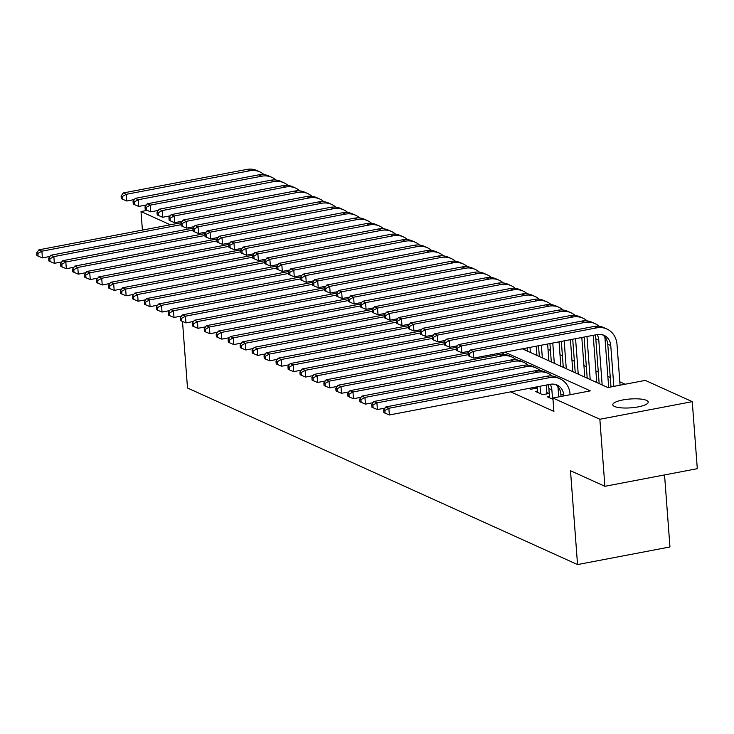 <?xml version="1.0" encoding="UTF-8"?>
<svg xmlns="http://www.w3.org/2000/svg" width="734" height="734" viewBox="0 0 734 734"><rect width="100%" height="100%" fill="white"/><g stroke="black" fill="none" stroke-linecap="round" stroke-linejoin="round"><path stroke-width="1.1" d="M614.514 406.462A17.772 4.432 175.7 0 1 612.78 404.746A17.772 4.432 175.7 0 1 626.414 399.388A17.772 4.432 175.7 0 1 646.489 400.369A17.772 4.432 175.7 0 1 648.223 402.085A17.772 4.432 175.7 0 1 634.589 407.453A17.772 4.432 175.7 0 1 614.514 406.462M664.545 474.935L669.959 546.968L577.548 564.574L187.5 388.002L182.5 321.437M625.166 384.231L619.817 381.808M610.266 377.487L607.853 376.395M598.302 372.074L595.889 370.973M586.338 366.651L583.925 365.56M574.373 361.238L571.96 360.146M562.409 355.825L559.996 354.724M550.445 350.402L548.023 349.311M522.351 348.833L607.835 387.534L645.296 380.396L692.263 401.654L599.852 419.261L552.885 398.002L590.356 390.864L504.864 352.164M599.852 419.261L604.889 486.303L697.3 468.687L692.263 401.654M549.472 396.479L547.472 396.855L552.986 399.351M537.508 391.057L535.508 391.442L542.692 394.69L548.931 393.497L546.839 392.552M528.801 388.405L530.728 389.277L536.967 388.084L535.04 387.213M510.69 391.855L553.895 411.416L552.885 398.002M559.959 390.057L558.152 389.24M142.405 230.109L141.011 211.539L147.176 210.364M604.889 486.303L570.492 470.723L577.548 564.574M170.288 224.797L141.011 211.539M50.004 256.441L42.398 257.891L38.095 256.093L37.893 253.413L36.7 252.872L36.902 255.551L38.095 256.093M36.7 252.872L38.902 249.835L181.17 222.723M38.902 249.835L41.893 251.193L181.032 224.677M37.893 253.413L41.893 251.193L42.398 257.891M134.386 199.565L126.78 201.015L122.486 199.217L122.284 196.538L121.092 195.996L121.293 198.675L122.486 199.217M121.092 195.996L123.284 192.959L246.798 169.426A20.827 18.35 -65.6 0 1 256.891 170.563L259.882 171.912A20.827 18.35 -65.6 0 1 264.057 174.646M123.284 192.959L126.276 194.308L249.789 170.774A20.827 18.35 -65.6 0 1 259.882 171.912M122.284 196.538L126.276 194.308L126.78 201.015M61.968 261.864L54.362 263.313L50.059 261.515L49.857 258.827L48.664 258.285L48.866 260.974L50.059 261.515M48.664 258.285L50.866 255.248L193.134 228.146M50.866 255.248L53.857 256.606L192.996 230.091M49.857 258.827L53.857 256.606L54.362 263.313M73.932 267.277L66.326 268.727L62.023 266.928L61.821 264.249L60.628 263.708L60.83 266.387L62.023 266.928M60.628 263.708L62.83 260.671L205.098 233.559M62.83 260.671L65.821 262.02L204.96 235.504M61.821 264.249L65.821 262.02L66.326 268.727M85.896 272.69L78.29 274.14L73.996 272.342L73.795 269.662L72.593 269.121L72.794 271.8L73.996 272.342M72.593 269.121L74.795 266.084L217.062 238.972M74.795 266.084L77.786 267.442L216.925 240.926M73.795 269.662L77.786 267.442L78.29 274.14M97.861 278.113L90.254 279.562L85.961 277.764L85.759 275.076L84.557 274.534L84.759 277.223L85.961 277.764M84.557 274.534L86.759 271.507L229.026 244.394M86.759 271.507L89.75 272.855L228.889 246.34M85.759 275.076L89.75 272.855L90.254 279.562M146.36 204.979L138.744 206.428L134.45 204.63L134.249 201.951L133.056 201.41L133.258 204.089L134.45 204.63M133.056 201.41L135.258 198.373L258.763 174.839A20.827 18.35 -65.6 0 1 268.855 175.977L271.846 177.334A20.827 18.35 -65.6 0 1 276.021 180.059M135.258 198.373L138.249 199.731L261.754 176.197A20.827 18.35 -65.6 0 1 271.846 177.334M134.249 201.951L138.249 199.731L138.744 206.428M158.324 210.401L150.718 211.851L146.415 210.052L146.213 207.364L145.02 206.823L145.222 209.511L146.415 210.052M145.02 206.823L147.222 203.786L270.727 180.252A20.827 18.35 -65.6 0 1 280.819 181.39L283.81 182.748A20.827 18.35 -65.6 0 1 287.985 185.473M147.222 203.786L150.213 205.144L273.718 181.61A20.827 18.35 -65.6 0 1 283.81 182.748M146.213 207.364L150.213 205.144L150.718 211.851M170.288 215.814L162.682 217.264L158.379 215.466L158.177 212.787L156.984 212.245L157.186 214.924L158.379 215.466M156.984 212.245L159.186 209.208L282.691 185.674A20.827 18.35 -65.6 0 1 292.793 186.812L295.784 188.161A20.827 18.35 -65.6 0 1 299.949 190.895M159.186 209.208L162.177 210.557L285.682 187.023A20.827 18.35 -65.6 0 1 295.784 188.161M158.177 212.787L162.177 210.557L162.682 217.264M182.252 221.228L174.646 222.677L170.343 220.879L170.141 218.2L168.948 217.659L169.15 220.338L170.343 220.879M168.948 217.659L171.15 214.622L294.655 191.088A20.827 18.35 -65.6 0 1 304.757 192.225L307.748 193.583A20.827 18.35 -65.6 0 1 311.913 196.308M171.15 214.622L174.142 215.98L297.646 192.446A20.827 18.35 -65.6 0 1 307.748 193.583M170.141 218.2L174.142 215.98L174.646 222.677M109.825 283.526L102.219 284.976L97.925 283.177L97.723 280.498L96.521 279.957L96.723 282.636L97.925 283.177M96.521 279.957L98.723 276.92L240.991 249.808M98.723 276.92L101.714 278.269L240.853 251.762M97.723 280.498L101.714 278.269L102.219 284.976M194.216 226.65L186.61 228.1L182.307 226.301L182.115 223.613L180.913 223.072L181.114 225.76L182.307 226.301M180.913 223.072L183.115 220.035L306.619 196.501A20.827 18.35 -65.6 0 1 316.721 197.648L319.712 198.997A20.827 18.35 -65.6 0 1 323.877 201.722M183.115 220.035L186.106 221.393L309.61 197.859A20.827 18.35 -65.6 0 1 319.712 198.997M182.115 223.613L186.106 221.393L186.61 228.1M121.789 288.939L114.183 290.389L109.889 288.59L109.687 285.911L108.485 285.37L108.687 288.049L109.889 288.59M108.485 285.37L110.687 282.333L252.955 255.221M110.687 282.333L113.678 283.691L252.817 257.175M109.687 285.911L113.678 283.691L114.183 290.389M206.181 232.063L198.575 233.513L194.281 231.715L194.079 229.036L192.877 228.494L193.079 231.173L194.281 231.715M192.877 228.494L195.079 225.457L318.584 201.923A20.827 18.35 -65.6 0 1 328.685 203.061L331.676 204.41A20.827 18.35 -65.6 0 1 335.842 207.144M195.079 225.457L198.07 226.806L321.575 203.272A20.827 18.35 -65.6 0 1 331.676 204.41M194.079 229.036L198.07 226.806L198.575 233.513M133.753 294.362L126.147 295.811L121.853 294.013L121.651 291.334L120.449 290.783L120.651 293.472L121.853 294.013M120.449 290.783L122.651 287.756L264.919 260.643M122.651 287.756L125.642 289.104L264.781 262.589M121.651 291.334L125.642 289.104L126.147 295.811M218.145 237.477L210.539 238.926L206.245 237.128L206.043 234.449L204.841 233.907L205.043 236.587L206.245 237.128M204.841 233.907L207.043 230.871L330.548 207.337A20.827 18.35 -65.6 0 1 340.649 208.474L343.64 209.832A20.827 18.35 -65.6 0 1 347.806 212.557M207.043 230.871L210.034 232.228L333.539 208.695A20.827 18.35 -65.6 0 1 343.64 209.832M206.043 234.449L210.034 232.228L210.539 238.926M145.717 299.775L138.111 301.224L133.817 299.426L133.616 296.747L132.414 296.206L132.615 298.885L133.817 299.426M132.414 296.206L134.616 293.169L276.883 266.057M134.616 293.169L137.607 294.527L276.755 268.011M133.616 296.747L137.607 294.527L138.111 301.224M230.109 242.899L222.503 244.349L218.209 242.55L218.007 239.862L216.805 239.321L217.007 242.009L218.209 242.55M216.805 239.321L219.007 236.293L342.512 212.75A20.827 18.35 -65.6 0 1 352.614 213.897L355.605 215.245A20.827 18.35 -65.6 0 1 359.77 217.97M219.007 236.293L221.998 237.642L345.503 214.108A20.827 18.35 -65.6 0 1 355.605 215.245M218.007 239.862L221.998 237.642L222.503 244.349M157.682 305.197L150.075 306.638L145.782 304.839L145.58 302.16L144.378 301.619L144.58 304.298L145.782 304.839M144.378 301.619L146.58 298.582L288.847 271.47M146.58 298.582L149.571 299.94L288.719 273.424M145.58 302.16L149.571 299.94L150.075 306.638M242.073 248.312L234.467 249.762L230.173 247.964L229.971 245.284L228.769 244.743L228.971 247.422L230.173 247.964M228.769 244.743L230.971 241.706L354.476 218.172A20.827 18.35 -65.6 0 1 364.578 219.31L367.569 220.659A20.827 18.35 -65.6 0 1 371.734 223.393M230.971 241.706L233.963 243.055L357.467 219.521A20.827 18.35 -65.6 0 1 367.569 220.659M229.971 245.284L233.963 243.055L234.467 249.762M169.646 310.61L162.04 312.06L157.746 310.262L157.544 307.583L156.342 307.041L156.544 309.72L157.746 310.262M156.342 307.041L158.544 304.004L300.812 276.892M158.544 304.004L161.535 305.353L300.683 278.837M157.544 307.583L161.535 305.353L162.04 312.06M254.037 253.725L246.431 255.175L242.137 253.377L241.936 250.698L240.734 250.156L240.936 252.835L242.137 253.377M240.734 250.156L242.936 247.119L366.44 223.586A20.827 18.35 -65.6 0 1 376.542 224.723L379.533 226.081A20.827 18.35 -65.6 0 1 383.698 228.806M242.936 247.119L245.927 248.477L369.431 224.943A20.827 18.35 -65.6 0 1 379.533 226.081M241.936 250.698L245.927 248.477L246.431 255.175M181.61 316.024L174.004 317.473L169.71 315.675L169.508 312.996L168.306 312.455L168.508 315.134L169.71 315.675M168.306 312.455L170.508 309.418L312.776 282.306M170.508 309.418L173.499 310.776L312.647 284.26M169.508 312.996L173.499 310.776L174.004 317.473M266.002 259.148L258.396 260.598L254.102 258.799L253.9 256.12L252.698 255.57L252.9 258.258L254.102 258.799M252.698 255.57L254.9 252.542L378.405 228.999A20.827 18.35 -65.6 0 1 388.506 230.146L391.497 231.494A20.827 18.35 -65.6 0 1 395.672 234.219M254.9 252.542L257.891 253.891L381.396 230.357A20.827 18.35 -65.6 0 1 391.497 231.494M253.9 256.12L257.891 253.891L258.396 260.598M193.574 321.446L185.968 322.896L181.674 321.097L181.472 318.409L180.27 317.868L180.472 320.547L181.674 321.097M180.27 317.868L182.472 314.831L324.74 287.719M182.472 314.831L185.463 316.189L324.611 289.673M181.472 318.409L185.463 316.189L185.968 322.896M277.966 264.561L270.36 266.011L266.066 264.212L265.864 261.533L264.662 260.992L264.864 263.671L266.066 264.212M264.662 260.992L266.864 257.955L390.369 234.421A20.827 18.35 -65.6 0 1 400.47 235.559L403.461 236.917A20.827 18.35 -65.6 0 1 407.636 239.642M266.864 257.955L269.855 259.313L393.36 235.77A20.827 18.35 -65.6 0 1 403.461 236.917M265.864 261.533L269.855 259.313L270.36 266.011M205.538 326.859L197.932 328.309L193.638 326.511L193.437 323.832L192.244 323.29L192.446 325.969L193.638 326.511M192.244 323.29L194.437 320.253L336.704 293.141M194.437 320.253L197.428 321.602L336.576 295.086M193.437 323.832L197.428 321.602L197.932 328.309M289.93 269.984L282.324 271.433L278.03 269.626L277.828 266.947L276.626 266.405L276.828 269.084L278.03 269.626M276.626 266.405L278.828 263.368L402.333 239.834A20.827 18.35 -65.6 0 1 412.435 240.972L415.426 242.33A20.827 18.35 -65.6 0 1 419.6 245.055M278.828 263.368L281.819 264.726L405.324 241.192A20.827 18.35 -65.6 0 1 415.426 242.33M277.828 266.947L281.819 264.726L282.324 271.433M217.503 332.273L209.896 333.722L205.603 331.924L205.401 329.245L204.208 328.704L204.41 331.383L205.603 331.924M204.208 328.704L206.401 325.667L348.668 298.554M206.401 325.667L209.392 327.025L348.54 300.509M205.401 329.245L209.392 327.025L209.896 333.722M301.894 275.397L294.288 276.846L289.994 275.048L289.792 272.369L288.59 271.828L288.792 274.507L289.994 275.048M288.59 271.828L290.792 268.791L414.297 245.257A20.827 18.35 -65.6 0 1 424.399 246.395L427.39 247.743A20.827 18.35 -65.6 0 1 431.564 250.477M290.792 268.791L293.784 270.14L417.288 246.606A20.827 18.35 -65.6 0 1 427.39 247.743M289.792 272.369L293.784 270.14L294.288 276.846M229.467 337.695L221.861 339.145L217.567 337.346L217.365 334.658L216.172 334.117L216.374 336.805L217.567 337.346M216.172 334.117L218.365 331.08L360.633 303.977M218.365 331.08L221.356 332.438L360.504 305.922M217.365 334.658L221.356 332.438L221.861 339.145M313.858 280.81L306.252 282.26L301.958 280.461L301.757 277.782L300.564 277.241L300.757 279.92L301.958 280.461M300.564 277.241L302.757 274.204L426.261 250.67A20.827 18.35 -65.6 0 1 436.363 251.808L439.354 253.166A20.827 18.35 -65.6 0 1 443.529 255.891M302.757 274.204L305.748 275.562L429.252 252.019A20.827 18.35 -65.6 0 1 439.354 253.166M301.757 277.782L305.748 275.562L306.252 282.26M241.431 343.108L233.825 344.558L229.531 342.76L229.329 340.081L228.136 339.539L228.338 342.218L229.531 342.76M228.136 339.539L230.329 336.502L372.597 309.39M230.329 336.502L233.32 337.851L372.468 311.335M229.329 340.081L233.32 337.851L233.825 344.558M325.823 286.232L318.217 287.682L313.923 285.884L313.721 283.196L312.528 282.654L312.73 285.333L313.923 285.884M312.528 282.654L314.721 279.617L438.226 256.083A20.827 18.35 -65.6 0 1 448.327 257.221L451.318 258.579A20.827 18.35 -65.6 0 1 455.493 261.304M314.721 279.617L317.712 280.975L441.217 257.441A20.827 18.35 -65.6 0 1 451.318 258.579M313.721 283.196L317.712 280.975L318.217 287.682M253.395 348.522L245.789 349.971L241.495 348.173L241.293 345.494L240.101 344.952L240.302 347.632L241.495 348.173M240.101 344.952L242.293 341.916L384.561 314.803M242.293 341.916L245.284 343.273L384.433 316.758M241.293 345.494L245.284 343.273L245.789 349.971M337.787 291.646L330.181 293.095L325.887 291.297L325.685 288.618L324.492 288.077L324.694 290.756L325.887 291.297M324.492 288.077L326.685 285.04L450.19 261.506A20.827 18.35 -65.6 0 1 460.291 262.644L463.282 263.992A20.827 18.35 -65.6 0 1 467.457 266.726M326.685 285.04L329.676 286.388L453.181 262.855A20.827 18.35 -65.6 0 1 463.282 263.992M325.685 288.618L329.676 286.388L330.181 293.095M265.359 353.944L257.753 355.394L253.459 353.595L253.258 350.907L252.065 350.366L252.267 353.054L253.459 353.595M252.065 350.366L254.258 347.329L396.525 320.226M254.258 347.329L257.249 348.687L396.397 322.171M253.258 350.907L257.249 348.687L257.753 355.394M349.751 297.059L342.145 298.509L337.851 296.71L337.649 294.031L336.456 293.49L336.658 296.169L337.851 296.71M336.456 293.49L338.649 290.453L462.154 266.919A20.827 18.35 -65.6 0 1 472.256 268.057L475.247 269.415A20.827 18.35 -65.6 0 1 479.421 272.14M338.649 290.453L341.64 291.811L465.145 268.268A20.827 18.35 -65.6 0 1 475.247 269.415M337.649 294.031L341.64 291.811L342.145 298.509M277.324 359.357L269.717 360.807L265.424 359.009L265.222 356.329L264.029 355.788L264.231 358.467L265.424 359.009M264.029 355.788L266.222 352.751L408.489 325.639M266.222 352.751L269.213 354.1L408.361 327.584M265.222 356.329L269.213 354.1L269.717 360.807M361.715 302.481L354.109 303.931L349.815 302.133L349.613 299.444L348.421 298.903L348.622 301.591L349.815 302.133M348.421 298.903L350.613 295.866L474.118 272.332A20.827 18.35 -65.6 0 1 484.22 273.47L487.211 274.828A20.827 18.35 -65.6 0 1 491.385 277.553M350.613 295.866L353.604 297.224L477.109 273.69A20.827 18.35 -65.6 0 1 487.211 274.828M349.613 299.444L353.604 297.224L354.109 303.931M289.288 364.77L281.682 366.22L277.388 364.422L277.186 361.743L275.993 361.201L276.195 363.881L277.388 364.422M275.993 361.201L278.186 358.164L420.463 331.052M278.186 358.164L281.177 359.522L420.325 333.007M277.186 361.743L281.177 359.522L281.682 366.22M373.679 307.895L366.073 309.344L361.779 307.546L361.578 304.867L360.385 304.326L360.587 307.005L361.779 307.546M360.385 304.326L362.578 301.289L486.082 277.755A20.827 18.35 -65.6 0 1 496.184 278.892L499.175 280.241A20.827 18.35 -65.6 0 1 503.35 282.975M362.578 301.289L365.569 302.637L489.073 279.103A20.827 18.35 -65.6 0 1 499.175 280.241M361.578 304.867L365.569 302.637L366.073 309.344M301.252 370.193L293.646 371.643L289.352 369.844L289.15 367.156L287.957 366.615L288.159 369.303L289.352 369.844M287.957 366.615L290.15 363.578L432.427 336.475M290.15 363.578L293.141 364.936L432.289 338.42M289.15 367.156L293.141 364.936L293.646 371.643M524.838 348.356L524.966 350.017M385.644 313.308L378.038 314.758L373.744 312.959L373.542 310.28L372.349 309.739L372.551 312.418L373.744 312.959M372.349 309.739L374.542 306.702L498.047 283.168A20.827 18.35 -65.6 0 1 508.148 284.306L511.139 285.664A20.827 18.35 -65.6 0 1 515.314 288.389M374.542 306.702L377.533 308.06L501.038 284.526A20.827 18.35 -65.6 0 1 511.139 285.664M373.542 310.28L377.533 308.06L378.038 314.758M313.216 375.606L305.61 377.056L301.316 375.257L301.114 372.578L299.922 372.037L300.123 374.716L301.316 375.257M299.922 372.037L302.114 369L444.391 341.888M302.114 369L305.115 370.349L444.253 343.833M301.114 372.578L305.115 370.349L305.61 377.056M536.233 346.182L536.93 355.43M527.379 351.109L527.14 347.916M530.37 352.467L529.994 347.375M397.608 318.73L390.002 320.18L385.708 318.382L385.506 315.693L384.313 315.152L384.515 317.84L385.708 318.382M384.313 315.152L386.506 312.115L510.011 288.581A20.827 18.35 -65.6 0 1 520.112 289.719L523.103 291.077A20.827 18.35 -65.6 0 1 527.278 293.802M386.506 312.115L389.497 313.473L513.002 289.939A20.827 18.35 -65.6 0 1 523.103 291.077M385.506 315.693L389.497 313.473L390.002 320.18M325.19 381.019L317.574 382.469L313.28 380.671L313.079 377.992L311.886 377.45L312.088 380.129L313.28 380.671M311.886 377.45L314.088 374.413L456.355 347.301M314.088 374.413L317.079 375.771L456.218 349.256M313.079 377.992L317.079 375.771L317.574 382.469M547.628 344.017L548.894 360.853M539.343 356.531L538.536 345.751M542.334 357.88L541.389 345.209M409.572 324.144L401.966 325.593L397.672 323.795L397.47 321.116L396.277 320.575L396.479 323.254L397.672 323.795M396.277 320.575L398.47 317.538L521.975 294.004A20.827 18.35 -65.6 0 1 532.077 295.141L535.068 296.49A20.827 18.35 -65.6 0 1 539.242 299.224M398.47 317.538L401.461 318.886L524.966 295.352A20.827 18.35 -65.6 0 1 535.068 296.49M397.47 321.116L401.461 318.886L401.966 325.593M337.154 386.442L329.548 387.891L325.245 386.093L325.043 383.405L323.85 382.864L324.052 385.552L325.245 386.093M323.85 382.864L326.052 379.836L468.32 352.724M326.052 379.836L329.043 381.185L468.182 354.669M502.056 352.696A20.827 18.35 -65.6 0 1 504.276 354.375M325.043 383.405L329.043 381.185L329.548 387.891M559.024 341.842L560.859 366.266M551.307 361.945L549.931 343.576M554.308 363.302L552.775 343.035M421.536 329.557L413.93 331.006L409.636 329.208L409.434 326.529L408.242 325.988L408.443 328.667L409.636 329.208M408.242 325.988L410.434 322.951L533.939 299.417A20.827 18.35 -65.6 0 1 544.041 300.555L547.032 301.913A20.827 18.35 -65.6 0 1 551.206 304.638M410.434 322.951L413.425 324.309L536.939 300.775A20.827 18.35 -65.6 0 1 547.032 301.913M409.434 326.529L413.425 324.309L413.93 331.006M349.118 391.855L341.512 393.305L337.209 391.506L337.007 388.827L335.814 388.286L336.016 390.965L337.209 391.506M335.814 388.286L338.016 385.249L498.982 354.577A20.827 18.35 -65.6 0 1 509.084 355.715L512.075 357.063A20.827 18.35 -65.6 0 1 516.241 359.798M338.016 385.249L341.007 386.598L501.973 355.926A20.827 18.35 -65.6 0 1 512.075 357.063M337.007 388.827L341.007 386.598L341.512 393.305M534.884 387.24L534.976 388.46M361.082 397.268L353.476 398.718L349.173 396.92L348.971 394.241L347.778 393.699L347.98 396.378L349.173 396.92M347.778 393.699L349.98 390.662L510.947 359.99A20.827 18.35 -65.6 0 1 521.048 361.128L524.039 362.486A20.827 18.35 -65.6 0 1 528.205 365.211M349.98 390.662L352.971 392.02L513.938 361.348A20.827 18.35 -65.6 0 1 524.039 362.486M348.971 394.241L352.971 392.02L353.476 398.718M540.6 393.745L540.031 386.258M537.609 392.387L537.187 386.8M546.279 385.075L546.94 393.883M373.046 402.691L365.44 404.14L361.137 402.342L360.944 399.663L359.743 399.113L359.944 401.801L361.137 402.342M359.743 399.113L361.945 396.085L522.911 365.404A20.827 18.35 -65.6 0 1 533.012 366.541L536.004 367.899A20.827 18.35 -65.6 0 1 540.178 370.624M361.945 396.085L364.936 397.433L525.902 366.761A20.827 18.35 -65.6 0 1 536.004 367.899M360.944 399.663L364.936 397.433L365.44 404.14M570.419 339.677L572.823 371.688M563.281 367.358L561.326 341.402M566.272 368.716L564.171 340.86M433.51 334.979L425.894 336.429L421.6 334.631L421.399 331.942L420.206 331.401L420.408 334.089L421.6 334.631M420.206 331.401L422.408 328.364L545.913 304.83A20.827 18.35 -65.6 0 1 556.005 305.977L558.996 307.326A20.827 18.35 -65.6 0 1 563.171 310.051M422.408 328.364L425.399 329.722L548.904 306.188A20.827 18.35 -65.6 0 1 558.996 307.326M421.399 331.942L425.399 329.722L425.894 336.429M581.814 337.502L584.787 377.102M575.245 372.78L572.722 339.236M578.236 374.129L575.566 338.695M445.474 340.392L437.868 341.842L433.565 340.044L433.363 337.365L432.17 336.823L432.372 339.503L433.565 340.044M432.17 336.823L434.372 333.786L557.877 310.253A20.827 18.35 -65.6 0 1 567.969 311.39L570.96 312.739A20.827 18.35 -65.6 0 1 575.135 315.473M434.372 333.786L437.363 335.135L560.868 311.601A20.827 18.35 -65.6 0 1 570.96 312.739M433.363 337.365L437.363 335.135L437.868 341.842M593.21 335.328L596.751 382.515M587.209 378.193L584.117 337.062M590.2 379.551L586.961 336.521M457.438 345.806L449.832 347.255L445.529 345.457L445.327 342.778L444.134 342.237L444.336 344.916L445.529 345.457M444.134 342.237L446.336 339.2L569.841 315.666A20.827 18.35 -65.6 0 1 579.943 316.804L582.934 318.161A20.827 18.35 -65.6 0 1 587.099 320.886M446.336 339.2L449.327 340.558L572.832 317.024A20.827 18.35 -65.6 0 1 582.934 318.161M445.327 342.778L449.327 340.558L449.832 347.255M552.564 399.158L551.867 389.91A13.882 12.23 114.4 0 0 550.188 384.322M549.573 397.81L548.876 388.552A13.882 12.23 114.4 0 0 548.032 384.735M557.822 386.506A20.827 18.35 -65.6 0 1 558.106 388.717L558.721 396.892M385.011 408.104L377.404 409.554L373.111 407.755L372.909 405.076L371.707 404.535L371.909 407.214L373.111 407.755M371.707 404.535L373.909 401.498L534.875 370.826A20.827 18.35 -65.6 0 1 544.977 371.964L547.968 373.312A20.827 18.35 -65.6 0 1 552.142 376.047M373.909 401.498L376.9 402.856L537.866 372.175A20.827 18.35 -65.6 0 1 547.968 373.312M372.909 405.076L376.9 402.856L377.404 409.554M604.752 336.759A20.827 18.35 -65.6 0 1 605.036 338.98L608.679 387.378M599.173 383.607L595.806 338.814A13.882 12.23 114.4 0 0 594.962 334.998M602.164 384.965L598.797 340.172A13.882 12.23 114.4 0 0 597.118 334.585M469.402 351.228L461.796 352.678L457.493 350.88L457.291 348.191L456.098 347.65L456.3 350.338L457.493 350.88M456.098 347.65L458.3 344.622L581.805 321.079A20.827 18.35 -65.6 0 1 591.907 322.226L594.898 323.575A20.827 18.35 -65.6 0 1 599.063 326.3M458.3 344.622L461.291 345.971L584.796 322.437A20.827 18.35 -65.6 0 1 594.898 323.575M457.291 348.191L461.291 345.971L461.796 352.678M563.877 395.91L563.831 395.323A13.882 12.23 114.4 0 0 557.069 385.056A13.882 12.23 114.4 0 0 550.335 384.295L389.369 414.967L385.075 413.169L384.873 410.489L383.671 409.948L383.873 412.627L385.075 413.169M561.024 396.452L560.84 393.974A13.882 12.23 114.4 0 0 555.519 384.497M383.671 409.948L385.873 406.911L388.864 408.269L549.83 377.597A20.827 18.35 -65.6 0 1 559.932 378.735A20.827 18.35 -65.6 0 1 570.07 394.13L570.116 394.718M385.873 406.911L546.839 376.239A20.827 18.35 -65.6 0 1 556.941 377.377L559.932 378.735M384.873 410.489L388.864 408.269L389.369 414.967M468.063 353.072L468.264 355.751L469.457 356.293L469.255 353.614L468.063 353.072L470.265 350.035L473.256 351.384L596.76 327.85A20.827 18.35 -65.6 0 1 606.862 328.988A20.827 18.35 -65.6 0 1 617 344.393L620.074 385.203M610.982 386.937L607.77 344.228A13.882 12.23 114.4 0 0 602.449 334.75M613.826 386.396L610.761 345.586A13.882 12.23 114.4 0 0 603.999 335.319A13.882 12.23 114.4 0 0 597.265 334.557L473.76 358.091L469.457 356.293M470.265 350.035L593.769 326.502A20.827 18.35 -65.6 0 1 603.871 327.639L606.862 328.988M469.255 353.614L473.256 351.384L473.76 358.091M246.798 169.426L249.789 170.774M258.763 174.839L261.754 176.197M270.727 180.252L273.718 181.61M282.691 185.674L285.682 187.023M294.655 191.088L297.646 192.446M306.619 196.501L309.61 197.859M318.584 201.923L321.575 203.272M330.548 207.337L333.539 208.695M342.512 212.75L345.503 214.108M354.476 218.172L357.467 219.521M366.44 223.586L369.431 224.943M378.405 228.999L381.396 230.357M390.369 234.421L393.36 235.77M402.333 239.834L405.324 241.192M414.297 245.257L417.288 246.606M426.261 250.67L429.252 252.019M438.226 256.083L441.217 257.441M450.19 261.506L453.181 262.855M462.154 266.919L465.145 268.268M474.118 272.332L477.109 273.69M486.082 277.755L489.073 279.103M498.047 283.168L501.038 284.526M510.011 288.581L513.002 289.939M521.975 294.004L524.966 295.352M533.939 299.417L536.939 300.775M498.982 354.577L501.973 355.926M510.947 359.99L513.938 361.348M522.911 365.404L525.902 366.761M545.913 304.83L548.904 306.188M557.877 310.253L560.868 311.601M569.841 315.666L572.832 317.024M548.876 388.552L551.867 389.91M534.875 370.826L537.866 372.175M595.806 338.814L598.797 340.172M581.805 321.079L584.796 322.437M560.84 393.974L563.831 395.323M546.839 376.239L549.83 377.597M607.77 344.228L610.761 345.586M593.769 326.502L596.76 327.85"/></g></svg>
